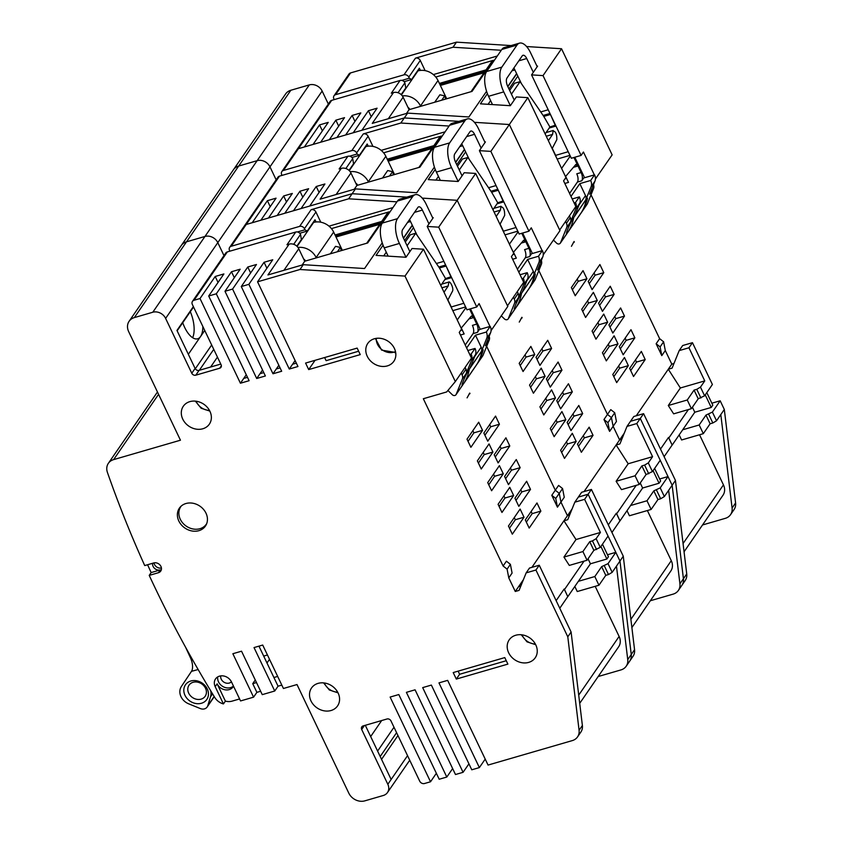 <?xml version="1.0" encoding="UTF-8"?>
<svg xmlns="http://www.w3.org/2000/svg" width="843" height="843" viewBox="0 0 843 843"><rect width="100%" height="100%" fill="white"/><g stroke="black" fill="none" stroke-linecap="round" stroke-linejoin="round"><path stroke-width="1.26" d="M602.46 544.188L608.446 556.749L606.886 559.014L600.901 546.454M572.091 508.961L567.444 515.705L560.953 502.091L567.444 515.705L569.615 515.073L567.444 515.705L563.935 520.795L567.739 519.688L574.831 502.175L578.34 497.085L588.108 494.251L608.056 536.053L600.269 547.37L593.862 550.353L587.055 560.258L569.31 565.411L563.935 557.075L576.011 539.541L563.935 520.795L531.88 567.36M562.566 488.55L559.257 493.355L560.953 502.091L559.257 493.355L555.295 490.226L551.786 495.315L557.444 507.18L564.262 497.286L562.566 488.55L558.603 485.42L555.295 490.226L559.257 493.355L555.748 498.445L557.444 507.18M486.674 346.357L555.295 490.226L486.674 346.357M489.994 326.452L479.087 303.585L476.759 306.978L466.98 309.824L427.211 226.451L438.687 227.167L457.18 200.307L507.802 306.43L491.069 330.582M475.673 173.437L457.18 200.307L422.238 198.116L457.18 200.307L507.497 305.798L523.661 282.331L511.406 256.651L513.745 253.258L475.673 173.437L464.208 172.72L458.171 181.487L428.223 179.612L435.23 169.432M406.737 197.136L352.153 193.711L406.737 197.136M349.013 170.391L353.554 163.784L352.722 158.568A3.793 3.182 -145.5 0 0 347.906 156.261L279.507 176.124L246.219 224.48A3.793 3.182 -145.5 0 0 244.649 225.587A3.793 3.182 34.5 0 1 246.219 224.48L352.153 193.711L348.654 198.8L311.109 209.707A3.793 3.182 -145.5 0 1 315.925 212.014L304.439 228.695L304.955 229.781L297.421 231.973M223.985 255.598L217.8 242.626A10.116 8.493 -145.5 0 0 204.965 236.462A10.116 8.493 34.5 0 1 217.8 242.626L165.618 318.401A10.116 8.493 34.5 0 0 152.794 312.237L257.136 160.676A10.116 8.493 34.5 0 1 269.971 166.84A10.116 8.493 -145.5 0 0 257.136 160.676L309.318 84.901A10.116 8.493 -145.5 0 1 322.142 91.065L217.8 242.626L223.985 255.598M309.318 84.901L290.856 90.254L238.685 166.039A12.645 10.622 -145.5 0 0 233.448 169.728A12.645 10.622 34.5 0 1 238.685 166.039L186.514 241.815L204.965 236.462L186.514 241.815A12.645 10.622 -145.5 0 0 181.277 245.513A12.645 10.622 34.5 0 1 186.514 241.815L134.332 317.6L152.794 312.237M601.639 566.644L605.78 575.337L598.962 585.232L594.821 576.538L601.639 566.644L608.035 563.651L615.822 552.344L619.963 561.038L616.465 566.127L627.74 659.605L634.558 649.7A12.645 10.622 -145.5 0 1 633.019 656.318L629.71 661.123A12.645 10.622 -145.5 0 0 631.249 654.516L619.963 561.038L631.249 654.516A12.645 10.622 34.5 0 1 629.71 661.123L626.201 666.212A12.645 10.622 34.5 0 1 620.975 669.911L598.172 676.529M615.822 552.344L607.497 554.757M523.419 579.657L515.273 591.48L508.782 577.876L512.091 573.061L510.394 564.325L506.422 561.196L503.113 566.001L507.086 569.13L508.782 577.876M559.773 608.246L567.782 596.612L564.157 589.015L564.494 589.531L584.051 561.122M564.157 589.015L556.148 600.648M397.474 218.674L412.659 196.619A18.968 8.493 -106.2 0 1 415.135 194.701L399.94 199.117A18.968 8.493 73.8 0 0 397.464 201.034L382.279 223.089L397.474 218.674A18.968 8.493 -106.2 0 0 399.403 243.448L405.999 257.263L412.027 248.506L423.502 249.222L461.574 329.044L459.235 332.437L471.479 358.117L455.325 381.584L446.674 391.953L423.334 398.728L503.113 566.001M467.075 397.864L469.741 393.07L467.075 397.864M482.565 430.341L470.889 447.306L467.001 439.161L478.687 422.195L482.565 430.341L473.882 432.859L468.044 441.342M487.749 441.195L483.861 433.049L495.547 416.084L499.425 424.229L487.749 441.195M492.923 452.059L481.248 469.024L477.359 460.879L489.045 443.913L492.923 452.059L484.24 454.577L478.402 463.06M498.108 462.912L494.219 454.777L505.905 437.802L509.783 445.947L498.108 462.912M503.282 473.777L491.606 490.742L487.718 482.596L499.404 465.631L503.282 473.777L494.599 476.295L488.761 484.778M508.466 484.641L504.578 476.495L516.264 459.53L520.152 467.665L508.466 484.641M513.65 495.494L501.964 512.46L498.076 504.314L509.762 487.349L513.65 495.494L504.957 498.013L499.119 506.495M518.824 506.358L514.936 498.213L526.622 481.248L530.51 489.393L518.824 506.358M524.009 517.212L512.323 534.177L508.445 526.032L520.12 509.067L524.009 517.212L515.315 519.741L509.478 528.213M540.869 511.111L536.98 502.965L525.305 519.931L529.183 528.076L540.869 511.111L532.186 513.629L526.338 522.112M436.358 773.294L430.52 781.777L424.545 783.505A3.793 3.182 34.5 0 1 419.73 781.198L390.983 720.923A3.161 2.655 -145.5 0 0 386.979 718.995L363.091 725.939A3.161 2.655 -145.5 0 0 361.679 729.437L387.833 784.285A10.116 8.493 34.5 0 1 387.474 792.536A10.116 8.493 34.5 0 1 383.291 795.486L364.84 800.85A12.645 10.622 34.5 0 1 348.802 793.147L296.999 684.548L283.427 688.489L262.71 645.053L254.028 647.572L274.744 691.007L262.257 694.643L241.541 651.196L232.858 653.725L253.574 697.161L240.55 700.944L231.488 681.934A9.484 7.966 -145.5 0 0 219.454 676.16A9.484 7.966 -145.5 0 0 215.534 678.931A9.484 7.966 -145.5 0 0 215.197 686.666L223.437 703.937A12.645 10.622 34.5 0 1 214.786 697.488A1137.902 955.488 34.5 0 1 149.222 575.39L158.379 572.734A5.69 4.773 -145.5 0 0 160.739 571.069A5.69 4.773 -145.5 0 0 160.022 565.042A5.69 4.773 -145.5 0 0 153.721 562.955L144.722 565.569A1137.902 955.488 34.5 0 1 107.409 472.365A12.645 10.622 34.5 0 1 108.368 463.313A12.645 10.622 34.5 0 1 113.605 459.625L180.455 440.204L128.663 331.615A12.645 10.622 34.5 0 1 129.105 321.288A12.645 10.622 34.5 0 1 134.332 317.6M220.771 364.071L199.096 370.362L195.787 375.177A3.161 2.655 -145.5 0 1 191.782 373.249L165.618 318.401M195.787 375.177L219.675 368.233A3.161 2.655 -145.5 0 0 221.087 364.734L192.341 304.46A3.793 3.182 34.5 0 1 192.478 301.362A3.793 3.182 34.5 0 1 194.048 300.256L200.023 298.527L240.424 383.228L249.107 380.709L208.706 295.998L216.303 293.796L256.704 378.496L265.387 375.978L224.986 291.278L232.584 289.065L272.984 373.765L281.678 371.247L241.277 286.546L248.875 284.333L289.275 369.044L297.958 366.515L257.558 281.815L299.982 269.497L404.998 276.082L455.325 381.584M515.273 591.48L519.067 590.385L526.169 572.861L535.937 570.026L567.792 636.813L579.078 730.291A12.645 10.622 34.5 0 1 577.539 736.908A12.645 10.622 34.5 0 1 572.302 740.597L488.055 765.065L447.654 680.364L438.971 682.883L479.372 767.583L471.774 769.796L431.374 685.085L422.68 687.614L463.081 772.314L455.483 774.527L415.083 689.816L406.4 692.345L446.801 777.046L439.203 779.248L398.802 694.548L390.119 697.066L430.52 781.777M374.334 338.77A15.806 13.267 -145.5 0 0 367.801 343.386A15.806 13.267 -145.5 0 0 369.771 360.13A15.806 13.267 -145.5 0 0 387.285 365.925A15.806 13.267 -145.5 0 0 393.829 361.31A15.806 13.267 -145.5 0 0 391.858 344.566A15.806 13.267 -145.5 0 0 374.334 338.77M515.747 635.243A15.806 13.267 -145.5 0 0 509.204 639.848A15.806 13.267 -145.5 0 0 511.174 656.602A15.806 13.267 -145.5 0 0 528.698 662.387A15.806 13.267 -145.5 0 0 535.242 657.772A15.806 13.267 -145.5 0 0 533.261 641.028A15.806 13.267 -145.5 0 0 515.747 635.243M189.865 401.626A15.806 13.267 -145.5 0 0 183.321 406.231A15.806 13.267 -145.5 0 0 185.291 422.986A15.806 13.267 -145.5 0 0 202.815 428.771A15.806 13.267 -145.5 0 0 209.359 424.155A15.806 13.267 -145.5 0 0 207.378 407.411A15.806 13.267 -145.5 0 0 189.865 401.626M318.074 683.378A15.806 13.267 -145.5 0 0 311.531 687.983A15.806 13.267 -145.5 0 0 313.501 704.737A15.806 13.267 -145.5 0 0 331.025 710.523A15.806 13.267 -145.5 0 0 337.569 705.907A15.806 13.267 -145.5 0 0 335.588 689.163A15.806 13.267 -145.5 0 0 318.074 683.378M185.934 503.524A15.806 13.267 -145.5 0 0 179.39 508.139A15.806 13.267 -145.5 0 0 181.371 524.883A15.806 13.267 -145.5 0 0 198.885 530.679A15.806 13.267 -145.5 0 0 205.429 526.064A15.806 13.267 -145.5 0 0 203.458 509.32A15.806 13.267 -145.5 0 0 185.934 503.524M357.147 348.096L305.587 363.07L308.696 369.582L360.256 354.608L357.147 348.096M504.778 657.593L453.207 672.566L456.316 679.079L507.886 664.105L504.778 657.593M365.304 725.296L391.141 779.469L407.548 755.644M397.949 735.528L381.542 759.353M396.589 732.683L380.193 756.508M377.601 751.081L394.008 727.246M381.689 720.533L370.667 736.55M379.582 721.144A22.129 9.905 73.8 0 0 379.982 721.05A22.129 9.905 73.8 0 0 380.383 720.913M256.504 682.567L252.742 683.662L255.271 679.985M266.978 662.988L269.507 659.31M277.674 676.423L273.912 677.519L278.053 686.202L274.744 691.007M252.742 683.662L256.883 692.356L253.574 697.161M152.678 563.261A5.69 4.773 -145.5 0 0 154.691 568.488A5.69 4.773 -145.5 0 0 160.328 569.9L151.16 572.566L149.222 575.39M151.16 572.566A1137.902 955.488 34.5 0 1 147.578 564.747M258.949 646.149L273.912 677.519M233.437 686.044A9.484 7.966 34.5 0 1 230.539 687.646A9.484 7.966 34.5 0 1 221.277 685.401A9.484 7.966 34.5 0 1 217.726 676.897M161.413 567.992A5.69 4.773 34.5 0 1 153.995 562.882M239.602 698.952L232.099 701.134A12.645 10.622 34.5 0 1 225.387 701.113L217.146 683.842A9.484 7.966 -145.5 0 0 229.17 689.616A9.484 7.966 -145.5 0 0 233.1 686.855A9.484 7.966 -145.5 0 0 233.5 686.181M223.437 703.937L225.387 701.113M256.883 692.356L260.645 691.26M278.053 686.202L281.815 685.106M452.638 768.563L446.801 777.046M468.929 763.832L463.081 772.314M485.21 759.1L479.372 767.583M577.539 736.908L580.848 732.103A12.645 10.622 -145.5 0 0 582.387 725.486L571.101 632.008L539.246 565.221L529.478 568.056L526.169 572.861M520.837 586.022L518.582 586.675M564.494 589.531L567.782 596.612M588.056 558.793L590.437 563.788L567.855 596.591M590.437 563.788L606.886 559.014M594.821 576.538L578.372 581.322M616.465 566.127L612.176 572.344L608.035 563.651M627.74 659.605A12.645 10.622 34.5 0 1 626.201 666.212M579.71 703.347L618.667 646.771A12.645 10.622 -145.5 0 0 619.11 636.444L595.2 586.328M598.962 585.232L577.255 591.533L574.831 586.465M604.347 565.853L608.488 574.547L612.176 572.344M605.78 575.337L608.488 574.547M571.101 632.008L567.792 636.813M539.246 565.221L535.937 570.026M190.307 311.689A22.129 9.905 -106.2 0 1 192.636 337.716M193.363 306.599L176.956 330.435L195.091 368.444A3.161 2.655 34.5 0 0 199.096 370.362M229.865 251.172L229.528 250.455A3.793 3.182 34.5 0 1 229.665 247.357A3.793 3.182 34.5 0 1 231.235 246.251L299.623 226.388A3.793 3.182 34.5 0 1 304.439 228.695M320.783 222.194L315.925 212.014M348.654 198.8L396.916 201.835M392.964 207.568L329.002 226.145M299.771 233.248L307.221 231.087L315.008 219.77L316.062 221.972M307.221 231.087L304.955 229.781M296.831 246.177L301.383 239.57L300.54 234.354A3.793 3.182 -145.5 0 0 295.735 232.046L227.336 251.909A3.793 3.182 -145.5 0 0 225.766 253.016L192.478 301.362M331.436 228.601L389.108 211.856A3.793 3.182 -145.5 0 0 387.538 212.963L366.684 243.258M381.71 221.424L335.04 234.976M295.735 232.046L286.968 244.765L289.149 244.133L267.926 274.955L303.29 264.691L364.555 268.527L382.227 242.858M389.108 211.856L367.685 242.963L304.723 261.246L302.121 265.029M335.577 236.114L380.593 223.047L340.53 234.681L341.109 233.838L335.293 235.524M289.275 369.044L292.584 364.229L296.346 363.143M278.833 365.282L276.304 368.96L280.066 367.875M262.542 370.014L260.013 373.691L263.775 372.595M246.261 374.745L243.732 378.423L247.494 377.327M295.419 361.194L294.281 361.773M217.452 357.095L210.624 367.021M193.553 306.989L177.146 330.814M182.731 322.69A22.129 9.905 73.8 0 0 197.662 338.791A22.129 9.905 73.8 0 0 200.55 336.547L204.744 330.467M188.337 354.292L200.55 336.547A22.129 9.905 73.8 0 0 202.826 326.441M195.291 368.802L211.677 344.998M213.753 349.339L199.317 370.298M266.904 268.243L264.059 262.278L248.875 284.333M295.113 360.562L292.584 364.229M303.29 264.691L299.982 269.497M264.059 262.278L272.742 259.76L257.558 281.815M250.613 272.974L247.768 267.01L256.462 264.491L241.277 286.546M247.768 267.01L232.584 289.065M234.333 277.705L231.488 271.741L240.171 269.212L224.986 291.278M231.488 271.741L216.303 293.796M218.042 282.426L215.207 276.472L223.89 273.943L208.706 295.998M215.207 276.472L200.023 298.527M304.723 261.246L298.77 248.759A7.587 6.375 -145.5 0 0 289.149 244.133M405.999 257.263L376.052 255.387L383.059 245.208M423.502 249.222L404.998 276.082M427.211 226.451L433.249 217.684L432.575 217.642M403.407 238.021L412.259 225.155M386.263 252.183L383.734 255.872M410.53 221.53L407.58 222.383M470.457 308.812L480.225 329.286M490.879 328.306L491.638 329.898M438.687 227.167L476.759 306.978M240.424 383.228L243.732 378.423M256.704 378.496L260.013 373.691M272.984 373.765L276.304 368.96M304.365 260.498L305.061 260.297M507.086 569.13L510.394 564.325M324.618 357.537L326.115 360.678L358.644 351.225M308.696 369.582L315.071 360.309M458.128 671.133L459.625 674.274L506.274 660.722M456.316 679.079L459.625 674.274M551.786 495.315L555.748 498.445M576.011 539.541L600.406 532.46L584.61 499.341L574.831 502.175M584.61 499.341L588.108 494.251L619.963 561.038L623.272 556.222L591.417 489.435L581.649 492.28L578.34 497.085L588.108 494.251L591.417 489.435M600.406 532.46L596.127 538.677L600.269 547.37M596.127 538.677L592.439 540.879L596.581 549.573M587.055 560.258L582.903 551.564L589.721 541.67L593.862 550.353M589.721 541.67L592.439 540.879M582.903 551.564L563.935 557.075M470.004 393.628L469.014 394.134M473.882 432.859L472.839 430.678M484.904 435.241L490.742 426.758L499.425 424.229M489.699 424.566L490.742 426.758M484.24 454.577L483.197 452.396M495.262 456.959L501.1 448.476L509.783 445.947M500.057 446.295L501.1 448.476M494.599 476.295L493.555 474.114M505.621 478.676L511.459 470.194L520.152 467.665M510.426 468.013L511.459 470.194M504.957 498.013L503.924 495.832M515.979 500.394L521.817 491.912L530.51 489.393M520.784 489.73L521.817 491.912M515.315 519.741L514.283 517.549M531.143 511.448L532.186 513.629M230.919 687.519L230.139 687.74M220.718 675.896A6.322 5.311 -145.5 0 0 223.1 681.565A6.322 5.311 -145.5 0 0 229.264 683.051A6.322 5.311 -145.5 0 0 231.403 681.787M267.452 654.99L263.69 656.075M447.918 299.918L451.268 306.947A3.161 1.412 -106.2 0 1 451.806 308.57M460.468 335.019L464.156 333.954L461.3 327.969M382.279 223.089A18.968 8.493 73.8 0 0 384.208 247.863L388.159 256.146M417.011 235.113L409.561 219.496M405.314 242.025L410.278 234.818L415.725 233.226L407.095 245.766M441.721 284.133L448.855 282.057L448.213 285.977L441.901 287.811M448.328 282.531C449.698 279.486 454.092 288.601 452.491 291.193L447.791 300.161M448.213 285.977L444.019 292.247M461.216 373.027L462.08 374.861A6.322 5.311 34.5 0 1 462.322 379.16L456.158 394.398A2.529 2.129 34.5 0 1 452.291 394.724L447.907 390.467M415.135 194.701A18.968 8.493 -106.2 0 1 426.273 204.427L432.859 218.242M486.316 332.037A9.399 7.893 34.5 0 1 486.674 338.433L481.406 351.447A6.322 5.311 -145.5 0 0 481.163 347.147L475.463 335.198L486.316 332.037L490.215 326.389L479.351 329.539L477.412 332.363A6.322 2.835 73.8 0 0 476.769 324.112L469.593 309.065M451.184 276.704L445.557 278.559L440.794 285.482M446.01 265.84L450.994 276.978M428.971 223.901L422.375 210.086A6.322 2.835 73.8 0 0 418.665 206.841A6.322 2.835 73.8 0 0 417.843 207.483L402.659 229.538A6.322 2.835 73.8 0 0 403.302 237.789L409.888 251.614M469.762 354.492L471.132 354.092A9.399 7.893 34.5 0 1 471.49 360.488L466.221 373.502A6.322 5.311 -145.5 0 0 465.979 369.202L465.104 367.379M469.277 369.213A47.882 40.211 34.5 0 1 467.117 377.053A47.882 40.211 34.5 0 1 463.618 383.565A47.882 40.211 34.5 0 1 463.26 384.071A9.484 0.938 115.7 0 1 463.123 384.271A9.484 0.938 115.7 0 1 463.429 380.699A9.484 0.938 115.7 0 1 469.277 369.213L481.933 350.825A9.484 0.938 115.7 0 1 482.913 351.036A47.882 47.882 0 0 1 476.274 365.188A47.882 40.211 -145.5 0 0 479.772 358.665A47.882 40.211 -145.5 0 0 481.933 350.825M481.406 351.447L470.109 367.854L475.389 354.829A9.399 7.893 -145.5 0 0 475.031 348.444L467.865 350.519M455.968 394.735L482.839 355.714A2.529 2.129 -145.5 0 0 483.018 355.367L489.193 340.14L485.294 345.788L490.573 332.774A9.399 7.893 -145.5 0 0 490.215 326.389M460.584 330.467L462.259 329.982M489.193 340.14A6.322 5.311 -145.5 0 0 489.14 336.294M476.769 324.112L472.417 325.366A6.322 2.835 -106.2 0 1 473.06 333.628L465.231 345.008M475.463 335.198L466.653 347.99M471.132 354.092L475.031 348.444M468.94 318.928L473.64 317.558L471.564 316.009M461.142 328.159L471.153 316.315M457.243 319.971L465.937 307.621M445.81 266.125L439.435 267.979L415.725 233.226M445.557 278.559L439.435 267.979M342.353 250.318L333.649 232.078A15.806 13.267 -145.5 0 0 313.607 222.447L313.069 222.605M303.67 259.043A3.161 2.655 -145.5 0 1 305.271 260.677L305.451 261.035M298 247.484A15.806 13.267 34.5 0 1 316.136 257.526L316.304 257.884M304.713 261.225L305.198 260.529M336.009 237.009L379.719 224.312M341.331 250.613L340.361 247.431L335.514 246.346L330.382 253.796M340.361 247.431L337.379 251.762M185.671 647.403L190.592 658.098A10.116 4.478 -105.3 0 1 191.487 671.344L198.137 669.521M210.718 690.828A14.542 12.213 34.5 0 1 210.518 696.803L207.736 705.791A6.322 5.311 34.5 0 1 207.136 707.024A6.322 5.311 34.5 0 1 204.438 708.889A6.322 5.311 34.5 0 1 200.339 708.573L188.684 703.831A12.645 10.622 34.5 0 1 181.382 686.487L191.487 671.344M190.992 680.954A12.961 10.885 -145.5 0 0 184.933 695.201A12.961 10.885 -145.5 0 0 201.277 703.304A12.961 10.885 -145.5 0 0 207.336 689.068A12.961 10.885 -145.5 0 0 190.992 680.954M200.992 699.163A9.8 8.23 -145.5 0 0 205.176 696.276A9.8 8.23 -145.5 0 0 203.995 685.939A9.8 8.23 -145.5 0 0 193.216 682.261A9.8 8.23 -145.5 0 0 189.032 685.159A9.8 8.23 -145.5 0 0 190.212 695.486A9.8 8.23 -145.5 0 0 200.992 699.163M206.693 523.629A15.49 13.003 34.5 0 1 206.335 524.188A15.49 13.003 34.5 0 1 199.728 528.761A15.49 13.003 34.5 0 1 182.689 522.945A15.49 13.003 34.5 0 1 180.823 506.622A15.49 13.003 34.5 0 1 181.213 506.085M654.632 468.402L660.617 480.963L659.068 483.229L653.072 470.668M624.263 433.176L619.616 439.92L613.124 426.305L619.616 439.92L621.786 439.298L619.616 439.92L616.117 445.009L619.911 443.913L627.013 426.389L630.511 421.3L640.29 418.465L660.227 460.278L652.44 471.585L646.044 474.577L639.226 484.472L621.481 489.625L616.117 481.29L628.183 463.766L616.117 445.009L584.051 491.574M614.737 412.764L611.428 417.57L613.124 426.305L611.428 417.57L607.466 414.44L603.957 419.529L609.626 431.395L616.433 421.5L614.737 412.764L610.775 409.635L607.466 414.44L611.428 417.57L607.929 422.659L609.626 431.395M538.846 270.571L607.466 414.44L538.846 270.571M542.165 250.666L531.269 227.81L528.93 231.203L519.162 234.038L479.393 150.665L490.858 151.382L509.351 124.522L559.973 230.645L543.24 254.807M527.844 97.662L509.351 124.522L474.419 122.33L509.351 124.522L559.668 230.023L575.832 206.556L563.577 180.866L565.916 177.473L527.844 97.662L516.38 96.934L510.342 105.702L480.405 103.826L487.412 93.647M458.919 121.36L404.324 117.936L458.919 121.36M401.184 94.616L405.736 88.009L404.893 82.793A3.793 3.182 -145.5 0 0 400.077 80.475L331.689 100.349L298.401 148.695A3.793 3.182 -145.5 0 0 296.82 149.801A3.793 3.182 34.5 0 1 298.401 148.695L404.324 117.936L400.825 123.025L363.291 133.921A3.793 3.182 -145.5 0 1 368.096 136.239L356.61 152.92L357.126 154.006L349.592 156.197M276.156 179.822L269.971 166.84L276.156 179.822M238.685 166.039L257.136 160.676L238.685 166.039M653.81 490.868L657.951 499.551L651.133 509.446L646.992 500.763L653.81 490.868L660.206 487.876L667.993 476.569L672.145 485.252L668.636 490.341L679.922 583.82L686.729 573.925A12.645 10.622 -145.5 0 1 685.19 580.542L681.882 585.348A12.645 10.622 -145.5 0 0 683.42 578.73L672.145 485.252L683.42 578.73A12.645 10.622 34.5 0 1 681.882 585.348L678.383 590.437A12.645 10.622 34.5 0 1 673.146 594.125L650.353 600.743M667.993 476.569L659.679 478.982M611.944 532.47L619.953 520.826L616.328 513.229L616.665 513.745L636.223 485.347M616.328 513.229L608.319 524.862M519.256 322.089L521.912 317.295L519.256 322.089M534.747 354.555L523.06 371.521L519.172 363.375L530.858 346.41L534.747 354.555L526.053 357.084L520.215 365.556M539.92 365.419L536.032 357.274L547.718 340.309L551.607 348.454L539.92 365.419M545.105 376.273L533.419 393.238L529.53 385.093L541.217 368.128L545.105 376.273L536.411 378.802L530.574 387.285M550.279 387.137L546.401 378.992L558.077 362.026L561.965 370.172L550.279 387.137M555.463 397.991L543.777 414.956L539.899 406.821L551.575 389.845L555.463 397.991L546.78 400.52L540.932 409.003M560.637 408.855L556.759 400.71L568.435 383.744L572.323 391.89L560.637 408.855M565.822 419.719L554.136 436.685L550.258 428.539L561.933 411.574L565.822 419.719L557.139 422.238L551.29 430.72M570.996 430.573L567.118 422.427L578.793 405.462L582.682 413.607L570.996 430.573M576.18 441.437L564.494 458.402L560.616 450.257L572.292 433.291L576.18 441.437L567.497 443.955L561.659 452.438M593.04 435.325L589.152 427.18L577.476 444.145L581.364 452.291L593.04 435.325L584.357 437.854L578.519 446.326M231.235 246.251L246.219 224.48L252.194 222.742L267.379 200.687L276.061 198.168L260.877 220.223L268.474 218.01L283.659 195.955L292.352 193.437L277.157 215.492L284.765 213.29L299.95 191.224L308.633 188.706L293.448 210.761L301.046 208.558L316.23 186.503L324.913 183.974L309.729 206.029L352.153 193.711L355.461 188.906L320.098 199.18L341.32 168.358A7.587 6.375 -145.5 0 1 350.941 172.984L336.104 194.533M634.558 649.7L623.272 556.222M571.375 510.721L570.753 510.9M616.665 513.745L619.953 520.826M640.227 483.007L642.619 488.013L620.037 520.805M642.619 488.013L659.068 483.229M646.992 500.763L630.543 505.537M668.636 490.341L664.358 496.559L660.206 487.876M679.922 583.82A12.645 10.622 34.5 0 1 678.383 590.437M282.047 175.386L281.699 174.67A3.793 3.182 34.5 0 1 281.836 171.572A3.793 3.182 34.5 0 1 283.406 170.465L351.805 150.602A3.793 3.182 34.5 0 1 356.61 152.92M372.954 146.408L368.096 136.239M400.825 123.025L449.087 126.05M445.136 131.793L381.173 150.36M351.942 157.472L359.403 155.302L367.19 143.995L368.233 146.187M359.403 155.302L357.126 154.006M383.607 152.825L441.279 136.071A3.793 3.182 -145.5 0 0 439.709 137.188L418.855 167.472M433.882 145.639L387.211 159.201M355.461 188.906L416.727 192.752L434.408 167.072M441.279 136.071L419.867 167.177L356.895 185.471L354.292 189.243M357.369 184.743L356.884 185.449L350.941 172.984M347.906 156.261L339.149 168.99L341.32 168.358M479.393 150.665L485.42 141.898L484.746 141.856M455.578 162.235L464.44 149.369M438.444 176.408L435.905 180.086M462.702 145.744L459.751 146.608M522.628 233.026L532.397 253.501M543.05 252.531L543.809 254.122M490.858 151.382L528.93 231.203M319.075 192.457L316.23 186.503M302.795 197.188L299.95 191.224M286.504 201.92L283.659 195.955M270.224 206.651L267.379 200.687M279.507 176.124A3.793 3.182 -145.5 0 0 277.937 177.23L229.665 247.357M387.748 160.339L432.765 147.262L392.701 158.895L393.281 158.052L387.464 159.738M356.536 184.722L357.232 184.522M631.881 627.561L670.838 570.985A12.645 10.622 -145.5 0 0 671.281 560.669L647.371 510.542M651.133 509.446L629.426 515.758L627.002 510.679M656.518 490.078L660.67 498.761L664.358 496.559M657.951 499.551L660.67 498.761M603.957 419.529L607.929 422.659M628.183 463.766L652.577 456.674L636.781 423.555L627.013 426.389M636.781 423.555L640.29 418.465L672.145 485.252L675.454 480.447L643.599 413.66L633.82 416.495L630.511 421.3L640.29 418.465L643.599 413.66M652.577 456.674L648.299 462.902L652.44 471.585M648.299 462.902L644.61 465.104L648.752 473.787M639.226 484.472L635.085 475.789L641.892 465.884L646.044 474.577M641.892 465.884L644.61 465.104M635.085 475.789L616.117 481.29M522.175 317.843L521.185 318.348M526.053 357.084L525.02 354.892M537.075 359.455L542.913 350.973L551.607 348.454M541.88 348.791L542.913 350.973M536.411 378.802L535.379 376.621M547.434 381.173L553.271 372.69L561.965 370.172M552.239 370.509L553.271 372.69M546.78 400.52L545.737 398.339M557.792 402.891L563.64 394.408L572.323 391.89M562.597 392.227L563.64 394.408M557.139 422.238L556.095 420.056M568.161 424.609L573.999 416.126L582.682 413.607M572.955 413.945L573.999 416.126M567.497 443.955L566.454 441.774M583.314 435.662L584.357 437.854M500.099 224.133L503.45 231.161A3.161 1.412 -106.2 0 1 503.977 232.784M512.639 259.244L516.327 258.169L513.471 252.194M458.171 181.487L451.574 167.673A18.968 8.493 -106.2 0 1 449.646 142.899L464.83 120.844A18.968 8.493 -106.2 0 1 467.317 118.916L452.111 123.331A18.968 8.493 73.8 0 0 449.635 125.259L434.451 147.314A18.968 8.493 73.8 0 0 436.379 172.077L440.331 180.37M469.182 159.338L461.743 143.721M457.486 166.24L462.449 159.032L467.897 157.451L459.277 169.98M493.903 208.347L501.037 206.282L500.384 210.192L494.072 212.025M500.5 206.756C503.376 206.809 504.757 209.696 504.662 215.418L499.973 224.375M500.384 210.192L496.19 216.461M513.387 297.252L514.262 299.075A6.322 5.311 34.5 0 1 514.504 303.375L508.329 318.612A2.529 2.129 34.5 0 1 504.462 318.949L501.3 315.872M467.317 118.916A18.968 8.493 -106.2 0 1 478.445 128.642L485.031 142.467M538.487 256.261A9.399 7.893 34.5 0 1 538.846 262.658L533.577 275.672A6.322 5.311 -145.5 0 0 533.334 271.362L527.634 259.412L538.487 256.261L542.386 250.603L531.533 253.754L529.583 256.588A6.322 2.835 73.8 0 0 528.94 248.327L521.764 233.279M503.355 200.919L497.739 202.773L492.965 209.707M498.181 190.054L503.166 201.203M481.142 148.115L474.546 134.3A6.322 2.835 73.8 0 0 470.837 131.055A6.322 2.835 73.8 0 0 470.015 131.698L454.83 153.753A6.322 2.835 73.8 0 0 455.473 162.014L462.059 175.829M521.933 278.717L523.303 278.316A9.399 7.893 34.5 0 1 523.661 284.713L518.392 297.727A6.322 5.311 -145.5 0 0 518.15 293.417L517.275 291.594M521.459 293.427A47.882 40.211 34.5 0 1 519.299 301.267A47.882 40.211 34.5 0 1 515.79 307.779A47.882 40.211 34.5 0 1 515.431 308.296A9.484 0.938 115.7 0 1 515.294 308.496A9.484 0.938 115.7 0 1 515.6 304.913A9.484 0.938 115.7 0 1 521.459 293.427L534.104 275.05A9.484 0.938 115.7 0 1 535.084 275.25A47.882 47.882 0 0 1 528.445 289.402A47.882 40.211 -145.5 0 0 531.944 282.89A47.882 40.211 -145.5 0 0 534.104 275.05M533.577 275.672L522.291 292.068L527.56 279.054A9.399 7.893 -145.5 0 0 527.202 272.658L520.036 274.744M508.139 318.96L535.01 279.939A2.529 2.129 -145.5 0 0 535.189 279.591L541.364 264.354L537.476 270.013L542.744 256.999A9.399 7.893 -145.5 0 0 542.386 250.603M512.765 254.681L514.43 254.196M541.364 264.354A6.322 5.311 -145.5 0 0 541.322 260.508M528.94 248.327L524.599 249.591A6.322 2.835 -106.2 0 1 525.242 257.842L517.402 269.223M527.634 259.412L518.824 272.205M523.303 278.316L527.202 272.658M513.324 252.373L523.735 240.223M523.324 240.529L525.811 241.783L521.111 243.142M509.414 244.185L518.108 231.836M497.981 190.339L491.606 192.193L467.897 157.451M497.739 202.773L491.606 192.193M394.524 174.543L385.831 156.292A15.806 13.267 -145.5 0 0 365.778 146.661L365.24 146.819M355.841 183.268A3.161 2.655 -145.5 0 1 357.453 184.902L357.622 185.26M350.182 171.698A15.806 13.267 34.5 0 1 368.307 181.751L368.475 182.109M388.18 161.234L431.89 148.537M393.502 174.838L392.532 171.656L387.685 170.56L382.553 178.021M392.532 171.656L389.55 175.987M706.803 392.627L712.799 405.188L711.239 407.454L705.243 394.882M673.957 363.512L671.797 364.144L668.288 369.234L672.092 368.128L679.184 350.614L682.693 345.525L692.461 342.679L712.398 384.492L704.611 395.799L698.215 398.792L691.397 408.686L673.652 413.85L668.288 405.515L680.364 387.98L668.288 369.234L636.233 415.799M671.797 364.144L665.296 350.53L663.61 341.794L659.637 338.665L656.139 343.754L661.797 355.62L665.296 350.53M591.017 194.796L659.637 338.665M594.347 174.891L583.44 152.025L581.101 155.418L571.333 158.263L531.564 74.879L543.029 75.607L561.522 48.736L612.144 154.87L595.411 179.022M561.522 48.736L526.59 46.544M511.09 45.575L456.506 42.15L350.572 72.919A3.793 3.182 -145.5 0 0 349.002 74.026L334.007 95.796A3.793 3.182 34.5 0 1 335.577 94.69L403.976 74.827A3.793 3.182 34.5 0 1 408.781 77.135L409.308 78.22L401.763 80.412M328.338 104.037L322.142 91.065M290.856 90.254A12.645 10.622 -145.5 0 0 285.629 93.942L129.105 321.288M724.316 409.466L720.807 414.556L732.093 508.034A12.645 10.622 34.5 0 1 730.554 514.651L734.063 509.562A12.645 10.622 -145.5 0 0 735.591 502.944L724.316 409.466L720.175 400.783L711.85 403.196M664.115 456.685L672.134 445.051L668.51 437.443L668.836 437.97L688.394 409.561M668.51 437.443L660.49 449.087M571.428 246.304L574.083 241.509L571.428 246.304M586.918 278.78L575.232 295.745L571.354 287.6L583.029 270.635L586.918 278.78L578.235 281.299L572.386 289.781M592.092 289.634L588.214 281.488L599.889 264.523L603.778 272.668L592.092 289.634M597.276 300.498L585.59 317.463L581.712 309.318L593.388 292.352L597.276 300.498L588.593 303.016L582.755 311.499M602.46 311.352L598.572 303.206L610.248 286.241L614.136 294.386L602.46 311.352M607.634 322.216L595.959 339.181L592.071 331.036L603.746 314.07L607.634 322.216L598.952 324.734L593.114 333.217M612.819 333.069L608.931 324.924L620.606 307.958L624.494 316.104L612.819 333.069M617.993 343.933L606.317 360.899L602.429 352.753L614.115 335.788L617.993 343.933L609.31 346.452L603.472 354.935M623.177 354.798L619.289 346.652L630.975 329.687L634.853 337.822L623.177 354.798M628.351 365.651L616.676 382.617L612.787 374.471L624.473 357.506L628.351 365.651L619.668 368.17L613.83 376.652M645.211 359.55L641.333 351.405L629.647 368.37L633.536 376.515L645.211 359.55L636.528 362.069L630.69 370.551M283.406 170.465L298.401 148.695L304.365 146.967L319.55 124.912L328.233 122.383L313.048 144.438L320.656 142.235L335.841 120.18L344.524 117.651L329.339 139.706L336.937 137.504L352.121 115.449L360.804 112.93L345.619 134.985L353.217 132.773L368.402 110.718L377.095 108.199L361.91 130.254L404.324 117.936L407.643 113.12L372.269 123.394L393.491 92.572A7.587 6.375 -145.5 0 1 403.112 97.198L388.275 118.747M686.729 573.925L675.454 480.447M623.546 434.935L622.924 435.114M668.836 437.97L672.134 445.051M692.409 407.232L694.79 412.227L672.208 445.03M694.79 412.227L711.239 407.454M705.981 415.083L710.122 423.776L703.315 433.671L699.174 424.977L705.981 415.083L712.388 412.09L720.175 400.783M699.174 424.977L682.725 429.761M720.807 414.556L716.529 420.783L712.388 412.09M730.554 514.651A12.645 10.622 34.5 0 1 725.317 518.34L702.525 524.968M334.218 99.611L333.881 98.894A3.793 3.182 34.5 0 1 334.007 95.796M456.506 42.15L452.997 47.24L415.462 58.146A3.793 3.182 -145.5 0 1 420.278 60.454L408.781 77.135M425.125 70.633L420.278 60.454M452.997 47.24L501.258 50.264M497.307 56.007L433.344 74.584M404.124 81.687L411.574 79.527L419.361 68.209L420.404 70.401M411.574 79.527L409.308 78.22M435.789 77.04L493.45 60.296A3.793 3.182 -145.5 0 0 491.88 61.402L471.026 91.697M486.063 69.864L439.382 83.415M407.643 113.12L468.898 116.966L486.58 91.297M493.45 60.296L472.038 91.402L409.076 109.685L406.474 113.468M409.076 109.685L403.112 97.198M400.077 80.475L391.321 93.204L393.491 92.572M531.564 74.879L537.602 66.123L536.917 66.07M507.749 86.46L516.611 73.594M490.615 100.623L488.076 104.311M514.883 69.969L511.922 70.823M574.81 157.251L584.568 177.725M595.232 176.745L595.99 178.337M543.029 75.607L581.101 155.418M371.247 116.682L368.402 110.718M354.966 121.413L352.121 115.449M338.675 126.144L335.841 120.18M322.395 130.865L319.55 124.912M331.689 100.349A3.793 3.182 -145.5 0 0 330.119 101.455L281.836 171.572M439.93 84.553L484.946 71.486L444.872 83.12L445.462 82.266L439.646 83.963M408.718 108.937L409.413 108.736M684.063 551.786L723.009 495.21A12.645 10.622 -145.5 0 0 723.452 484.883L699.542 434.767M703.315 433.671L681.597 439.972L679.184 434.904M708.7 414.292L712.841 422.986L716.529 420.783M710.122 423.776L712.841 422.986M656.139 343.754L660.101 346.884L661.797 355.62M663.61 341.794L660.101 346.884M680.364 387.98L704.759 380.899L688.952 347.769L679.184 350.614M688.952 347.769L692.461 342.679M704.759 380.899L700.47 387.116L704.611 395.799M700.47 387.116L696.782 389.318L700.923 398.001M691.397 408.686L687.256 400.004L694.074 390.109L698.215 398.792M694.074 390.109L696.782 389.318M687.256 400.004L668.288 405.515M574.346 242.067L573.356 242.573M578.235 281.299L577.192 279.117M589.257 283.669L595.095 275.187L603.778 272.668M594.052 273.006L595.095 275.187M588.593 303.016L587.55 300.835M599.615 305.387L605.453 296.915L614.136 294.386M604.41 294.723L605.453 296.915M598.952 324.734L597.908 322.553M609.974 327.116L615.811 318.633L624.494 316.104M614.768 316.452L615.811 318.633M609.31 346.452L608.267 344.271M620.332 348.833L626.17 340.351L634.853 337.822M625.127 338.169L626.17 340.351M619.668 368.17L618.625 365.988M635.485 359.887L636.528 362.069M552.27 148.357L555.621 155.375A3.161 1.412 -106.2 0 1 556.148 157.009M564.821 183.458L568.498 182.394L565.653 176.408M510.342 105.702L503.756 91.887A18.968 8.493 -106.2 0 1 501.827 67.113L517.012 45.058A18.968 8.493 -106.2 0 1 519.488 43.141L504.293 47.545A18.968 8.493 73.8 0 0 501.806 49.474L486.622 71.529A18.968 8.493 73.8 0 0 488.55 96.302L492.502 104.585M521.364 83.552L513.914 67.935M509.667 90.454L514.63 83.246L520.078 81.666L511.448 94.195M546.074 132.572L553.208 130.496L552.565 134.406L546.253 136.239M552.681 130.971C555.548 131.034 556.938 133.921 556.833 139.632L552.144 148.6M552.565 134.406L548.371 140.686M565.558 221.467L566.433 223.3A6.322 5.311 34.5 0 1 566.675 227.599L560.5 242.826A2.529 2.129 34.5 0 1 556.633 243.163L553.472 240.086M519.488 43.141A18.968 8.493 -106.2 0 1 530.616 52.867L537.212 66.681M590.669 180.476A9.399 7.893 34.5 0 1 591.027 186.872L585.748 199.886A6.322 5.311 -145.5 0 0 585.506 195.587L579.805 183.626L590.669 180.476L594.557 174.828L583.704 177.978L581.754 180.802A6.322 2.835 73.8 0 0 581.112 172.541L573.935 157.504M555.537 125.133L549.91 126.998L545.147 133.921M550.353 114.279L555.337 125.417M533.313 72.34L526.727 58.525A6.322 2.835 73.8 0 0 523.018 55.28A6.322 2.835 73.8 0 0 522.186 55.923L507.001 77.977A6.322 2.835 73.8 0 0 507.644 86.228L514.241 100.054M574.104 202.931L575.484 202.531A9.399 7.893 34.5 0 1 575.843 208.927L570.563 221.941A6.322 5.311 -145.5 0 0 570.321 217.642L569.457 215.819M573.63 217.652A47.882 40.211 34.5 0 1 571.47 225.492A47.882 40.211 34.5 0 1 567.961 232.004A47.882 40.211 34.5 0 1 567.602 232.51A9.484 0.938 115.7 0 1 567.465 232.71A9.484 0.938 115.7 0 1 567.771 229.138A9.484 0.938 115.7 0 1 573.63 217.652L586.285 199.264A9.484 0.938 115.7 0 1 587.265 199.464A47.882 47.882 0 0 1 580.616 213.627A47.882 40.211 -145.5 0 0 584.125 207.104A47.882 40.211 -145.5 0 0 586.285 199.264M585.748 199.886L574.462 216.282L579.731 203.268A9.399 7.893 -145.5 0 0 579.373 196.883L572.207 198.959M560.321 243.174L587.181 204.154A2.529 2.129 -145.5 0 0 587.371 203.806L593.535 188.579L589.647 194.227L594.916 181.213A9.399 7.893 -145.5 0 0 594.557 174.828M564.936 178.906L566.612 178.421M593.535 188.579A6.322 5.311 -145.5 0 0 593.493 184.733M581.112 172.541L576.77 173.806A6.322 2.835 -106.2 0 1 577.413 182.067L569.583 193.447M579.805 183.626L570.996 196.43M575.484 202.531L579.373 196.883M565.495 176.587L575.917 164.438M575.495 164.754L577.992 165.997L573.293 167.367M561.596 168.41L570.279 156.05M550.163 114.564L543.777 116.408L520.078 81.666M549.91 126.998L543.777 116.408M446.706 98.757L438.002 80.517A15.806 13.267 -145.5 0 0 417.959 70.886L417.411 71.044M408.023 107.483A3.161 2.655 -145.5 0 1 409.624 109.116L409.793 109.474M402.353 95.923A15.806 13.267 34.5 0 1 420.478 105.965L420.646 106.323M409.066 109.664L409.54 108.958M440.352 85.449L484.072 72.751M445.684 99.052L444.704 95.87L439.867 94.785L434.725 102.235M444.704 95.87L441.721 100.201M387.833 784.285L391.141 779.469M217.146 683.842L215.197 686.666M364.334 725.581L361.679 729.437M578.72 695.106L619.11 636.444M579.078 730.291L582.387 725.486M158.379 572.734L160.328 569.9M158.568 394.313L113.605 459.625M191.782 373.249L195.091 368.444M299.623 226.388L311.109 209.707M219.675 368.233L221.372 365.767M227.336 251.909L194.048 300.256M298.77 248.759L283.933 270.308M300.54 234.354L293.691 244.312M403.512 238.242L412.364 225.376M395.662 352.406A14.226 11.939 34.5 0 1 394.819 352.69M395.493 351.573A12.961 10.885 34.5 0 1 393.902 352.174A12.961 10.885 34.5 0 1 376.305 338.359M535.347 643.999A12.961 10.885 34.5 0 1 522.028 634.832M209.464 410.383A12.961 10.885 34.5 0 1 196.145 401.215M337.674 692.135A12.961 10.885 34.5 0 1 324.355 682.978M462.08 374.861L465.979 369.202M466.221 373.502L462.322 379.16M456.158 394.398L463.197 384.166M475.389 354.829L471.49 360.488M490.573 332.774L486.674 338.433M476.685 364.576L483.018 355.367M412.659 196.619L397.464 201.034M399.403 243.448L384.208 247.863M477.412 332.363L473.06 333.628M474.693 356.547L481.163 347.147M465.61 306.936L452.796 310.656M451.268 306.947L463.861 303.28M451.627 277.621L444.851 279.591M422.375 210.086L414.471 212.383M436.379 263.511L443.861 261.341M445.631 265.05L438.792 267.031M297.094 246.43L313.607 222.447M333.649 232.078L316.136 257.526M190.592 658.098L191.477 657.856M212.552 693.842L210.518 696.803M207.736 705.791L214.154 696.466M351.805 150.602L363.291 133.921M455.684 162.457L464.546 149.601M352.722 158.568L345.862 168.526M630.891 619.331L671.281 560.669M514.262 299.075L518.15 293.417M518.392 297.727L514.504 303.375M508.329 318.612L515.368 308.39M527.56 279.054L523.661 284.713M542.744 256.999L538.846 262.658M528.856 288.791L535.189 279.591M464.83 120.844L449.635 125.259M434.451 147.314L449.646 142.899M451.574 167.673L436.379 172.077M529.583 256.588L525.242 257.842M526.864 280.761L533.334 271.362M517.781 231.161L504.978 234.87M503.45 231.161L516.042 227.505M503.798 201.846L497.022 203.816M474.546 134.3L466.643 136.598M488.561 187.726L496.032 185.555M497.802 189.264L490.963 191.245M349.276 170.644L365.778 146.661M385.831 156.292L368.307 181.751M732.093 508.034L735.591 502.944M350.572 72.919L335.577 94.69M403.976 74.827L415.462 58.146M507.865 86.681L516.717 73.815M404.893 82.793L398.044 92.751M683.062 543.545L723.452 484.883M566.433 223.3L570.321 217.642M570.563 221.941L566.675 227.599M560.5 242.826L567.539 232.605M579.731 203.268L575.843 208.927M594.916 181.213L591.027 186.872M581.027 213.016L587.371 203.806M517.012 45.058L501.806 49.474M486.622 71.529L501.827 67.113M503.756 91.887L488.55 96.302M581.754 180.802L577.413 182.067M579.036 204.986L585.506 195.587M569.952 155.375L557.149 159.095M555.621 155.375L568.214 151.719M555.98 126.06L549.193 128.031M526.727 58.525L518.814 60.822M540.732 111.94L548.203 109.769M549.973 113.478L543.134 115.47M401.447 94.869L417.959 70.886M438.002 80.517L420.478 105.965M409.73 760.217L387.474 792.536M157.462 392.006L108.368 463.313M404.598 240.529L413.46 227.663M375.398 338.507L381.605 350.119L395.673 352.469M521.248 634.747L527.012 641.85L535.705 644.705M195.365 401.131L201.129 408.233L209.823 411.078M323.575 682.883L329.339 689.985L338.032 692.841M476.274 365.188L463.618 383.565A47.882 47.882 0 0 1 463.123 384.271M207.136 707.024L214.27 696.655M456.78 164.754L465.631 151.888M528.445 289.402L515.79 307.779A47.882 47.882 0 0 1 515.294 308.496M508.951 88.968L517.813 76.102M580.616 213.627L567.961 232.004A47.882 47.882 0 0 1 567.465 232.71"/></g></svg>
